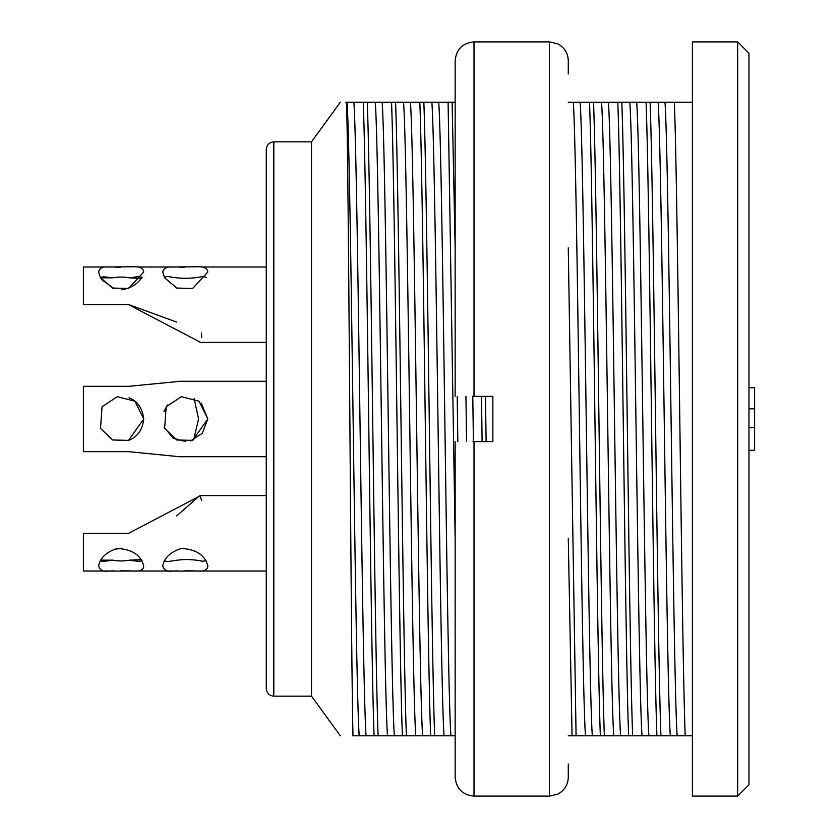<?xml version="1.0" encoding="UTF-8"?>
<svg xmlns="http://www.w3.org/2000/svg" width="838" height="838" viewBox="0 0 838 838"><rect width="100%" height="100%" fill="white"/><g stroke="black" fill="none" stroke-linecap="round" stroke-linejoin="round"><path stroke-width="1.26" d="M485.516 396.374L486.113 441.626M482.101 441.626L481.504 396.374M367.274 102.236C370.888 195.191 374.481 643.113 378.106 735.764L374.094 735.764C370.469 642.809 366.887 194.898 363.252 102.236L375.288 102.236C379.363 155.512 383.427 682.488 387.491 735.764L394.352 735.764C390.278 682.635 386.213 155.365 382.159 102.236L375.288 102.236M395.557 102.236C399.171 195.191 402.764 643.102 406.388 735.764L402.376 735.764C398.752 642.809 395.169 194.898 391.535 102.236L403.57 102.236C407.645 155.124 411.709 682.886 415.774 735.764L422.635 735.764C418.56 682.467 414.496 155.533 410.442 102.236L403.57 102.236M423.839 102.236C427.453 195.191 431.046 643.102 434.671 735.764L430.659 735.764C427.034 642.809 423.452 194.898 419.817 102.236L431.853 102.236C435.928 155.512 439.992 682.488 444.056 735.764L450.917 735.764C446.843 682.792 442.778 155.219 438.724 102.236L431.853 102.236M455.149 538.384L448.1 102.236L452.122 102.236L455.149 247.87M457.223 396.374L457.82 441.626M568.279 247.87L576.083 735.764L572.071 735.764L568.279 538.384M593.534 102.236C597.148 195.191 600.741 643.102 604.366 735.764L600.354 735.764C596.729 642.809 593.147 194.898 589.512 102.236L601.548 102.236C605.623 155.512 609.687 682.499 613.751 735.764L620.612 735.764C616.538 682.614 612.473 155.386 608.419 102.236L601.548 102.236M621.817 102.236C625.431 195.191 629.024 643.102 632.648 735.764L628.636 735.764C625.012 642.809 621.429 194.898 617.795 102.236L629.83 102.236C633.905 155.386 637.969 682.624 642.034 735.764L648.895 735.764C644.82 682.478 640.756 155.533 636.702 102.236L629.83 102.236M650.099 102.236C653.713 195.191 657.306 643.102 660.931 735.764L656.919 735.764C653.294 642.809 649.712 194.898 646.077 102.236L658.113 102.236C662.188 155.365 666.252 682.624 670.316 735.764L677.177 735.764C673.103 682.781 669.038 155.219 664.984 102.236L658.113 102.236M374.094 735.764L366.07 735.764C361.995 682.624 357.931 155.386 353.877 102.236L345.769 102.236M353.877 102.236L363.252 102.236M382.159 102.236L391.535 102.236M410.442 102.236L419.817 102.236M438.724 102.236L448.1 102.236M452.122 102.236L455.149 102.236M568.279 102.236L573.265 102.236C577.34 155.439 581.404 682.561 585.469 735.764L592.33 735.764C588.255 682.645 584.191 155.365 580.137 102.236L573.265 102.236M580.137 102.236L589.512 102.236M608.419 102.236L617.795 102.236M636.702 102.236L646.077 102.236M664.984 102.236L692.398 102.236M346.492 102.236C348.692 155.344 350.85 648.958 352.987 735.764L366.07 735.764M273.817 696.169C269.27 695.687 266.756 693.173 266.274 688.627L266.274 149.374C266.756 144.827 269.27 142.313 273.817 141.832L273.817 696.169L311.526 696.169L311.526 141.832L340.291 102.236M737.65 796.1L692.398 796.1L692.398 41.9L737.65 41.9L737.65 796.1L748.963 784.787L748.963 53.213L737.65 41.9M692.398 735.764L685.201 735.764C681.577 642.809 677.994 194.887 674.36 102.236M685.201 735.764L677.177 735.764M670.316 735.764L660.931 735.764M656.919 735.764L648.895 735.764M642.034 735.764L632.648 735.764M628.636 735.764L620.612 735.764M613.751 735.764L604.366 735.764M600.354 735.764L592.33 735.764M585.469 735.764L576.083 735.764M572.071 735.764L568.279 735.764M455.149 735.764L450.917 735.764M444.056 735.764L434.671 735.764M430.659 735.764L422.635 735.764M415.774 735.764L406.388 735.764M402.376 735.764L394.352 735.764M387.491 735.764L378.106 735.764M347.005 102.236C351.08 155.418 355.144 682.572 359.209 735.764M473.407 441.626L472.779 396.374M465.938 396.374L466.557 441.626M748.963 387.701L754.619 387.701L754.619 450.299L748.963 450.299M754.619 427.673L748.963 427.673M754.619 408.818L748.963 408.818M100.214 560.811L103.598 561.408L112.868 560.172L100.581 560.172M141.287 559.637L128.843 560.255A22.626 11.313 -0 0 1 112.868 560.172M200.649 495.593L128.633 533.303L83.381 533.303L83.381 571.013L108.364 571.013M143.717 565.964C143.56 569.788 140.26 571.474 133.818 571.024L108.364 571.087C102.896 571.799 99.659 570.039 98.643 565.818C100.256 557.72 106.468 551.938 117.268 548.492C132.048 549.246 140.868 555.07 143.717 565.964M141.245 559.585L129.303 560.172L138.595 561.355L141.999 560.727M207.824 565.964C207.667 569.788 204.367 571.474 197.925 571.024L172.471 571.087C167.003 571.799 163.766 570.039 162.75 565.818C164.363 557.72 170.575 551.938 181.375 548.492C196.155 549.246 204.975 555.07 207.824 565.964M164.258 560.905L167.558 561.544C176.19 560.685 184.706 557.72 202.607 561.23L206.075 560.685M180.254 381.29L128.633 386.339L83.381 386.339L83.381 451.661L128.633 451.661L178.525 456.626M129.293 440.086C137.746 436.567 142.554 429.548 143.717 419L128.507 440.369L112.627 439.981L100.508 428.375L102.068 406.744L117.268 396.699L134.97 401.234L143.717 419C142.324 407.97 137.422 400.899 129.01 397.809M194.123 398.354L198.554 419L193.693 439.824M190.383 441.008L202.272 433.351L207.824 419L192.614 440.369L176.734 439.981L164.615 428.375L166.175 406.744L181.375 396.699L199.077 401.234L207.824 419L201.225 403.078M167.422 405.005L163.934 411.626M164.154 427.286L173.194 438.18L185.68 441.563M121.468 548.23L113.926 549.435M108.605 571.024L114.073 570.888M120.693 570.793L137.39 571.013M176.671 515.904L200.062 495.415L201.654 500.642M172.712 571.024L178.18 570.888M184.8 570.793L201.497 571.013M113.926 288.565L102.068 279.944L100.581 277.828L112.868 277.828L103.755 276.823L100.33 277.462M107.652 266.987L83.381 266.987L83.381 304.697L128.633 304.697L200.649 342.407M112.868 277.828A22.626 11.313 180 0 1 128.968 277.766M143.717 272.036L128.507 288.471L112.627 288.052L100.508 277.755L98.643 272.182C99.23 268.212 102.55 266.484 108.605 266.976L133.232 266.767C139.737 266.369 143.235 268.129 143.717 272.036M142.209 277.315L138.616 276.582L129.01 277.881M128.968 277.828L141.549 278.436M207.824 272.036L192.614 288.471L176.734 288.052L164.615 277.755L162.75 272.182C163.337 268.212 166.657 266.484 172.712 266.976L197.339 266.767C203.844 266.369 207.342 268.129 207.824 272.036M206.316 277.315L202.796 276.477C191.609 278.907 179.856 278.886 167.527 276.425L164.29 277.231M120.693 267.207L114.073 267.113M111.265 267.018L105.064 266.987M121.468 289.77C129.995 288.523 136.584 284.742 141.245 278.415M201.466 332.979L201.654 337.358M200.806 342.407L199.989 342.585M176.671 322.096L129.021 304.697M184.8 267.207L178.18 267.113M175.372 267.018L169.171 266.987M549.424 796.1L549.424 41.9L474.004 41.9L474.004 396.374L492.859 396.374L492.859 441.626L474.004 441.626L474.004 796.1L549.424 796.1L557.459 794.309C564.351 790.705 567.965 785.017 568.279 777.245L568.279 764.047M474.004 396.374L472.569 396.374M472.967 441.626L474.004 441.626M474.004 41.9C462.555 43.021 456.27 49.306 455.149 60.755L455.149 396.374M455.149 441.626L455.149 777.245C456.27 788.694 462.555 794.979 474.004 796.1M549.424 41.9L557.459 43.691C564.351 47.295 567.965 52.983 568.279 60.755L568.279 73.954M311.526 696.169L340.291 735.764M273.817 141.832L311.526 141.832M133.829 571.013L172.471 571.013M197.936 571.013L266.274 571.013M200.261 495.593L266.274 495.593M178.525 456.71L266.274 456.71M178.63 381.29L266.274 381.29M133.232 571.013L134.897 571.013M197.339 571.013L199.004 571.013M200.062 342.407L266.274 342.407M137.39 266.987L171.759 266.987M201.497 266.987L266.274 266.987"/></g></svg>
